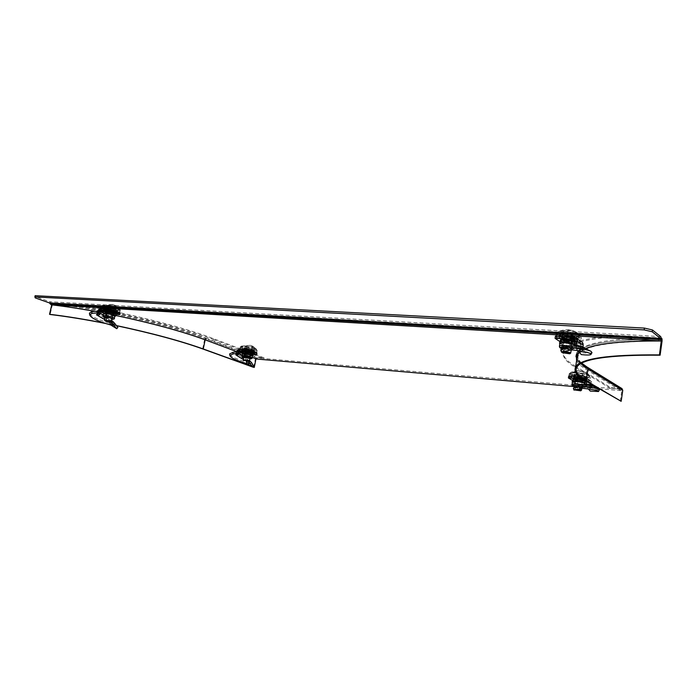 <?xml version="1.0" encoding="UTF-8"?>
<svg xmlns="http://www.w3.org/2000/svg" width="697" height="697" viewBox="0 0 697 697"><rect width="100%" height="100%" fill="white"/><g stroke="black" fill="none" stroke-linecap="round" stroke-linejoin="round"><path stroke-width="0.52" stroke-dasharray="3.48 2.61" d="M564.945 334.952C572.873 335.754 577.203 337.017 577.935 338.742C577.412 339.43 575.4 339.692 571.906 339.509C564.03 338.698 559.726 337.435 559.011 335.719C559.517 335.03 561.494 334.778 564.945 334.952M564.692 336.625C572.62 337.435 576.95 338.69 577.682 340.406C577.16 341.094 575.147 341.347 571.653 341.155C563.777 340.345 559.473 339.09 558.75 337.374C559.264 336.703 561.242 336.451 564.692 336.625M576.715 375.256C583.25 376.005 586.865 376.981 587.554 378.192C587.153 378.689 585.445 378.828 582.413 378.602C575.922 377.852 572.333 376.877 571.645 375.666C572.028 375.178 573.718 375.038 576.715 375.256M576.506 376.668C583.041 377.417 586.647 378.393 587.344 379.595C586.944 380.092 585.236 380.222 582.204 379.996C575.713 379.246 572.115 378.271 571.427 377.068C571.819 376.58 573.509 376.45 576.506 376.668M105.43 307.752C112.208 308.649 116.251 309.817 117.566 311.263L115.536 311.472C108.793 310.583 104.759 309.416 103.435 307.961L105.43 307.752M105.151 309.006C111.929 309.904 115.972 311.071 117.288 312.509L115.258 312.709C108.514 311.82 104.48 310.653 103.156 309.207L105.151 309.006M244.473 348.509C250.371 349.284 253.813 350.234 254.806 351.349L252.375 351.515C246.503 350.739 243.07 349.789 242.068 348.674L244.473 348.509M244.238 349.659C250.136 350.434 253.577 351.384 254.579 352.49L252.14 352.656C246.276 351.88 242.844 350.931 241.842 349.824L244.238 349.659M50.088 303.814L50.959 303.195L49.766 301.723L35.573 296.695L35.138 295.685M576.558 360.802C578.048 363.546 581.176 366.378 585.959 369.297L586.186 367.816C581.403 364.888 578.275 362.048 576.794 359.286C578.275 362.048 581.403 364.888 586.186 367.816L621.088 389.257L256.757 357.927L205.964 338.873C171.471 325.569 98.617 308.684 51.648 303.604L51.369 304.816M585.959 369.297L620.888 390.634L621.088 389.257L610.328 388.334L610.459 387.427L621.959 388.586M620.888 390.634L598.932 388.726M597.582 388.604L574.18 386.574M256.54 359.025L256.757 357.927L255.982 358.816M252.183 357.404L236.858 351.68M585.384 348.613L579.015 352.037M115.798 315.506L94.766 311.393M660.66 340.999L660.913 339.221C609.387 339.413 581.281 344.187 576.576 353.536L575.94 356.071C576.044 345.581 602.731 339.953 656.016 339.195L661.427 340.702M661.331 338.707L50.959 303.195L50.977 304.763M51.317 303.57L661.523 339.239M35.277 297.924L35.573 296.695M51.857 304.868L54.741 303.97L75.346 305.173L75.537 304.354L52.092 303.239L52.388 304.824L50.14 314.504M116.425 325.56L113.838 325.02M112.435 324.732L104.759 323.19M253.664 367.38L255.433 358.554L256.905 357.195L264.006 357.796L213.43 338.646C182.884 326.884 124.432 312.125 75.537 304.354M213.43 338.646L213.265 339.43C182.719 327.695 124.249 312.944 75.346 305.173M116.53 325.699L105.691 323.495M251.87 366.561L252.671 366.857M213.265 339.43L263.858 358.537L256.757 357.927L205.964 338.873L205.197 339.605C170.896 326.423 98.547 309.677 51.918 304.615M264.006 357.796L263.858 358.537M51.717 304.859L52.092 303.239M661.314 338.594L614.414 335.597L614.249 336.756C584.025 339.317 567.236 344.091 563.882 351.079L564.039 350.033C567.402 343.02 584.191 338.211 614.414 335.597M610.328 388.334L574.79 366.953C565.284 361.281 561.651 355.993 563.882 351.079M574.79 366.953L574.938 365.977C565.441 360.288 561.808 354.973 564.039 350.033M574.938 365.977L610.459 387.427M656.016 339.195L614.249 336.756M620.269 401.228L621.855 390.25L621.454 389.379L586.569 367.946C580.889 364.426 577.682 361.177 576.959 358.206M580.009 388.456L578.458 387.279L573.953 390.093M583.598 384.727L583.293 386.6L585.82 386.94L586.186 385.127L585.532 386.774L584.469 384.901M579.529 376.781L584.452 377.408L584.565 379.429L581.864 377.852L581.577 379.734L584.313 381.337L584.574 379.447L584.975 380.545M581.864 377.852L581.577 379.734M581.481 377.774L574.328 377.19L574.049 379.055L581.202 379.647M574.328 377.19L573.884 379.098L574.145 377.199L577.282 378.898L577.003 380.762L582.23 381.181L581.054 380.553L575.818 380.161L577.003 380.789L573.884 379.098M577.282 378.898L584.408 379.49L584.121 381.355L577.003 380.762M592.075 386.007L587.144 385.241L591.073 389.51L590.298 391.104M587.144 385.241L586.29 386.818L588.294 388.961M591.169 385.877L590.211 387.506L586.29 386.818M598.226 391.095L591.265 387.567L587.519 386.966L590.211 387.506M591.587 387.985L592.555 386.338L591.579 387.985M590.978 387.584L590.481 387.149L592.006 385.946M589.854 385.31L590.481 387.149M591.701 385.11L589.88 384.953L590.124 383.359L585.001 380.353M590.707 380.823L584.452 377.408L591.701 381.904L591.936 383.507L586.83 380.501L586.674 381.547M591.788 384.535L591.936 383.507M591.701 381.904L590.045 382.819L590.124 383.359M568.682 376.127L573.718 379.081L576.192 379.621L589.688 380.518L589.409 382.383L587.754 382.47L575.914 381.477L572.246 380.248M590.045 382.819L584.164 379.299L582.457 378.959M585.567 377.774L586.595 378.88L584.922 379.813M586.83 380.501L586.595 378.88M582.5 384.648L582.256 386.53L583.293 386.6M577.63 385.537L578.458 387.279L582.256 386.53L582.439 388.273M574.589 387.027L575.522 388.734M599.411 389.867L591.073 389.51M584.469 383.916L587.127 384.186M585.532 386.774L587.519 386.974L585.297 383.881M591.283 387.576L588.826 385.171M581.42 390.364L574.058 389.335L577.7 389.048M580.514 380.728L575.53 379.63L576.567 380.231L577.613 375.779L577.813 380.501L583.223 380.954L584.827 376.363L583.781 380.832L582.753 380.231L580.514 380.728M570.991 373.618C574.128 375.674 589.313 377.504 589.636 375.849L589.052 375.064C586.377 373.243 573.126 371.37 570.817 372.477L570.355 372.799L570.991 373.618M570.852 374.542C573.988 376.589 589.174 378.419 589.496 376.772L588.913 375.988C585.881 373.932 570.477 372.067 570.216 373.714L570.852 374.542M573.222 372.381L587.493 373.688L573.222 372.381M586.813 373.27L584.356 371.91C580.61 370.421 576.802 370.508 572.934 372.181M573.631 372.59C578.58 370.525 583.206 370.891 587.493 373.688M582.082 374.733L580.47 379.351L575.034 378.898L574.842 374.15L574.485 379.029L575.53 379.63L577.743 379.124L582.753 380.231L581.725 379.621L582.082 374.733L574.842 374.15L577.613 375.779L584.827 376.363L582.082 374.733M583.781 380.832L583.223 380.954M577.813 380.501L576.567 380.231M574.485 379.029L575.034 378.898M580.47 379.351L581.725 379.621M575.94 389.527L574.494 389.937M584.94 380.771L585.82 381.32L584.67 384.099L580.923 384.204L574.737 383.132L572.403 382.017M574.215 386.321L575.278 386.669C579.007 387.523 581.481 387.715 582.692 387.253L577.316 385.685M575.452 385.467C579.19 386.321 581.664 386.513 582.875 386.051L581.202 385.18C577.456 384.326 574.981 384.125 573.77 384.596L575.452 385.467M576.654 380.37L582.736 380.98L581.533 380.092C578.362 379.334 576.262 379.177 575.234 379.595L576.663 380.344C579.826 381.076 581.925 381.233 582.953 380.823L581.533 380.065C578.362 379.36 576.262 379.203 575.234 379.612L576.654 380.37M576.297 385.432L581.533 385.833L575.112 384.814L576.297 385.432M585.567 382.949L584.609 382.975M585.82 381.32L584.635 382.331L584.391 383.951M584.635 382.331L581.333 381.503L577.874 381.764L577.63 383.376M584.539 383.394L584.966 383.916L584.495 384.16L580.923 384.204L574.737 383.132L572.002 381.808M577.874 381.764L575.147 380.431L572.254 380.187M573.065 379.029L575.147 380.431L581.333 381.503L585.306 381.285L584.949 380.675M576.898 375.361L572.124 375.744C572.768 376.885 576.14 377.8 582.248 378.497C585.088 378.715 586.691 378.584 587.066 378.123C586.421 376.981 583.032 376.058 576.898 375.361M576.01 373C572.019 372.721 569.771 372.904 569.257 373.566C570.172 375.186 574.955 376.493 583.607 377.486C587.641 377.783 589.932 377.591 590.464 376.929C589.549 375.3 584.731 373.993 576.01 373M575.757 374.69C571.767 374.411 569.519 374.585 569.005 375.239C569.919 376.85 574.703 378.157 583.354 379.151C587.397 379.456 589.679 379.273 590.22 378.61C589.296 376.99 584.469 375.683 575.757 374.69M576.968 379.159L574.014 377.443L581.716 378.079L584.635 379.787L576.968 379.159L577.482 375.814L574.528 374.08L582.222 374.698L585.14 376.432L577.482 375.814M574.014 377.443L574.528 374.08M584.635 379.787L585.14 376.432M581.716 378.079L582.222 374.698M570.529 353.24C567.776 353.614 564.875 353.222 561.843 352.055L561.538 351.602L564.126 351.271M569.588 341.878L563.629 340.528L564.901 341.338L566.173 336.102L566.391 341.678L572.812 342.079L574.729 336.616L573.465 341.878L572.211 341.06L572.498 341.521L569.588 341.878M558.262 333.532C562.07 336.303 579.799 338.263 580.427 335.954L579.712 334.787C576.585 332.408 561.721 330.291 558.332 331.737L557.487 332.303L558.262 333.532M558.097 334.621C561.904 337.383 579.634 339.352 580.252 337.052L579.547 335.893C575.896 333.105 557.853 331.101 557.321 333.393L558.097 334.621M560.919 332.007L577.038 332.678L577.874 333.244L560.919 332.007M577.038 332.678L575.225 331.624C570.503 329.437 565.615 329.472 560.562 331.728M561.407 332.286C567.288 329.725 572.777 330.038 577.874 333.244M571.374 334.386L569.44 339.892L562.993 339.5L562.775 333.88L562.348 339.709L563.629 340.528L563.324 340.049L566.208 339.692L572.211 341.06L570.948 340.241L571.374 334.386L562.775 333.88L566.173 336.102L574.729 336.616L571.374 334.386M573.465 341.878L572.812 342.079M566.391 341.678L564.901 341.338M562.348 339.709L562.993 339.5M569.44 339.892L570.948 340.241M566.487 343.272L563.22 341.635L570.59 342.889L566.487 343.272L566.191 345.189L570.102 346.087L573.988 345.965L574.781 345.607L574.215 345.712L575.269 342.393L574.694 341.46M574.197 344.693L574.781 345.607L575.548 344.213L574.276 344.222M562.017 348.491L571.226 349.859M564.918 345.939L561.512 346.331C561.93 347.272 564.396 347.986 568.909 348.465L572.342 348.073C571.923 347.123 569.449 346.409 564.918 345.939M566.156 340.058L563.368 340.728C564.448 341.46 566.504 341.966 569.536 342.244L572.455 341.852C572.098 341.033 569.998 340.424 566.156 340.031L563.272 340.389C563.62 341.208 565.711 341.818 569.545 342.21L572.446 341.887C572.089 341.06 569.998 340.45 566.156 340.058M566.365 340.772L564.039 341.321L569.17 342.584L571.592 342.288C571.296 341.6 569.554 341.094 566.365 340.772M565.511 346.313L563.106 346.583C563.403 347.254 565.145 347.751 568.325 348.091L570.747 347.812C570.451 347.15 568.7 346.644 565.511 346.313M574.685 341.539L575.844 342.279L575.548 344.213M575.844 342.279L570.59 342.889L574.511 343.787M566.191 345.189L570.102 346.087L574.215 345.712M559.883 343.333L562.723 344.832L559.438 343.185M560.754 339.648L560.449 339.857C560.144 340.38 561.076 340.972 563.22 341.635L559.743 341.269M571.427 349.824L572.124 349.502C571.758 348.587 569.353 347.881 564.918 347.385M568.682 350.06L566.931 348.979L561.433 352.063M573.082 345.921L572.716 348.186L575.748 348.596L576.201 346.4L575.408 348.422L574.128 346.121M574.415 340.267L571.104 338.097L570.765 340.328L574.101 342.523L574.415 340.267L574.084 342.488M571.104 338.097L570.651 337.993L570.312 340.223L570.765 340.328M570.651 337.993L562.157 337.479L561.817 339.7L570.312 340.223M562.157 337.479L561.625 339.761L561.939 337.505L565.772 339.814L565.433 342.018L561.817 339.7M565.772 339.814L574.223 340.328L573.884 342.549L565.433 342.018M583.354 348.012L582.387 347.454L583.929 348.422L577.56 347.463L582.291 352.743L581.359 354.616M577.56 347.463L576.541 349.336L577.665 350.565M582.3 347.969L581.15 349.911L576.541 349.336M582.047 349.911L577.517 348.666L582.213 349.641L582.779 350.399L581.15 349.911M582.779 350.399L583.929 348.422L582.77 350.399M581.533 349.476L583.25 347.916M582.91 346.949L580.749 346.81L581.464 349.397M575.408 348.422L581.786 349.676L579.451 346.139L580.749 346.81L581.037 344.91L574.79 340.824M582.927 343.151L580.949 344.283L581.037 344.91M581.908 341.992L580.54 341.574L580.2 343.787L578.24 343.978L564.195 343.09L559.708 341.452M580.949 344.283L574.694 340.171M574.136 337.339L580.54 341.574L579.738 343.856M555.413 336.207L561.573 340.223L564.535 340.894L580.07 341.643M571.758 345.825L571.479 348.099L572.716 348.186M565.929 346.897L566.931 348.979L571.479 348.099L571.592 349.833M562.305 348.7L563.42 350.748M591.988 352.595C590.951 353.205 587.719 353.257 582.291 352.743M574.145 345.059L579.451 346.139M577.499 348.674L575.164 345.093M577.979 346.392L581.821 347.062M565.162 335.091C561.921 334.926 560.057 335.17 559.578 335.806C560.257 337.426 564.3 338.611 571.706 339.369C574.981 339.544 576.863 339.3 577.36 338.646C576.672 337.034 572.612 335.841 565.162 335.091M564.073 332.164C559.491 331.946 556.859 332.295 556.18 333.21C557.13 335.518 562.854 337.209 573.352 338.28C578.013 338.515 580.697 338.167 581.411 337.235C580.435 334.917 574.659 333.227 564.073 332.164M563.768 334.177C559.177 333.95 556.546 334.29 555.866 335.196C556.825 337.496 562.549 339.178 573.047 340.249C577.717 340.502 580.401 340.162 581.106 339.23C580.131 336.93 574.354 335.248 563.768 334.177M565.398 340.119L561.782 337.792L570.93 338.35L574.494 340.685L565.398 340.119L566.008 336.154L562.401 333.802L571.54 334.333L575.103 336.695L566.008 336.154M561.782 337.792L562.401 333.802M574.494 340.685L575.103 336.695M570.93 338.35L571.54 334.333M249.36 361.107L243.279 359.896M246.024 351.741L250.397 352.665L248.951 352.124L249.247 348.108L247.862 351.889L244.194 351.584L244.359 347.716L244.072 351.715L245.51 352.264L244.856 351.811L246.024 351.741M254.997 348.378C249.465 346.618 244.952 345.86 241.441 346.095L242.791 347.402C249.169 349.345 253.76 350.042 256.583 349.502L254.997 348.378M254.849 349.136C248.463 347.184 243.854 346.479 240.996 347.01L242.643 348.151C249.012 350.094 253.612 350.791 256.435 350.251L254.849 349.136M253.847 347.106L243.95 346.182L253.847 347.106M244.908 346.548C247.574 345.181 250.11 345.032 252.514 346.121L254.283 347.289M253.325 346.923L250.415 345.311L243.95 346.182M248.193 349.18L248.036 353.03L251.695 353.335L253.072 349.572L251.826 353.205L245.51 352.264L246.947 352.804L248.193 349.18L253.072 349.572L249.247 348.108L244.359 347.716L248.193 349.18L244.089 347.655L249.282 348.073L253.342 349.633L248.158 349.214L247.609 351.95L243.532 350.408L248.724 350.835L252.793 352.377L247.609 351.95M247.862 351.889L248.951 352.124M248.036 353.03L246.947 352.804M111.311 321.77L104.585 320.298M107.46 311.385L112.348 312.43L110.509 311.759L110.823 307.368L109.281 311.498L105.639 311.271L105.961 307.081L105.648 311.454L107.495 312.134L106.484 311.481L107.46 311.385M117.122 307.665C111.145 305.73 106.388 304.877 102.851 305.103L104.986 306.95C111.929 309.111 116.791 309.895 119.57 309.302L117.122 307.665M116.939 308.492C109.987 306.323 105.099 305.521 102.276 306.105L104.803 307.769C111.747 309.93 116.608 310.714 119.387 310.121L116.939 308.492M116.024 306.332L106.049 305.556L116.024 306.332M107.277 306.018C109.873 304.519 112.33 304.249 114.63 305.216L116.599 306.549M115.38 306.096L112.548 304.45L106.049 305.556M110.867 308.884L110.544 313.058L114.186 313.284L115.719 309.18L114.177 313.101L107.495 312.134L109.324 312.796L110.867 308.884L115.719 309.18L110.823 307.368L105.961 307.081L110.867 308.884M109.281 311.498L110.509 311.759M110.544 313.058L109.324 312.796M115.232 311.359L117.14 311.167C115.902 309.808 112.104 308.71 105.744 307.865L103.87 308.065C105.108 309.424 108.898 310.522 115.232 311.359M117.532 310.601L120.241 310.322C121.714 309.32 109.891 305.87 104.062 305.617L101.413 305.905C99.993 306.933 111.738 310.339 117.532 310.601M117.201 312.082L119.91 311.812C121.383 310.818 109.551 307.377 103.722 307.124L101.082 307.403C99.654 308.423 111.407 311.82 117.201 312.082M110.152 310.322L115.353 312.23L110.196 311.907L104.986 310.008L110.152 310.322L110.823 307.316L116.024 309.241L110.867 308.937L105.656 307.011L110.823 307.316M115.353 312.23L116.024 309.241M104.986 310.008L105.656 307.011M110.196 311.907L110.867 308.937M252.14 351.427L254.422 351.271C253.49 350.216 250.249 349.328 244.717 348.596L242.46 348.753C243.392 349.807 246.625 350.696 252.14 351.427M253.952 350.643L257.202 350.417C255.877 348.918 251.286 347.646 243.419 346.618L240.221 346.845C241.554 348.352 246.128 349.615 253.952 350.643M253.673 352.011L256.932 351.785C255.607 350.303 251.007 349.04 243.14 347.995L239.942 348.221C241.284 349.711 245.858 350.974 253.673 352.011M248.724 350.835L249.282 348.073M252.793 352.377L253.342 349.633M243.532 350.408L244.089 347.655M249.535 360.558L243.506 357.979L243.349 359.208L243.558 356.995L244.769 357.099L242.147 355.278M243.497 350.147L247.296 351.584L246.982 353.109L243.192 351.68L243.453 350.112L243.192 351.68M247.296 351.584L246.982 353.109M247.618 351.654L252.436 352.046L252.131 353.579L247.313 353.179M252.436 352.046L252.218 353.571L252.523 352.046M252.471 352.011L248.69 350.574L248.385 352.107L252.166 353.536M248.69 350.574L248.385 352.107M248.367 350.504L243.541 350.112L243.227 351.637L248.054 352.037M236.91 351.436L244.133 354.137L243.558 356.995L238.13 353.414L237.294 354.085L235.569 353.327L238.278 351.645M236.292 352.743L236.544 354.259M236.78 353.971L236.126 353.362M238.13 353.414L236.649 352.743L236.344 353.17M236.832 351.828L236.649 352.743L237.86 352.839L237.66 353.466M238.513 353.057L237.86 352.839L238.095 351.663M257.149 353.022L256.557 353.065L256.252 354.59M256.557 353.065L248.533 352.394L248.228 353.919L253.177 354.329M248.228 353.919L245.536 353.823L244.769 357.099L243.366 359.199M248.533 352.394L247.4 352.22L247.095 353.736M242.321 352.107L246.189 353.562L246.494 352.046L247.4 352.22M239.115 349.258L246.494 352.046L244.708 352.891L245.536 353.823M244.133 354.137L244.708 352.891M243.497 357.97L241.754 356.899L242.582 356.219M245.649 358.606L245.231 359.922L243.297 359.521M246.982 363.616L247.426 362.301L246.529 358.911L246.058 360.218L245.231 359.922M248.341 361.508L246.058 360.218L246.416 361.273M229.714 354.477C231.735 357.003 237.642 359.608 247.426 362.301L253.534 365.873M243.192 357.422L243.793 356.324M248.716 364.418L249.648 363.294L249.866 360.872M241.911 357.038L236.884 353.876M242.46 354.032L245.588 355.2L242.469 354.041M243.706 357.509L249.901 358.737M243.436 356.245C245.963 357.308 248.385 357.77 250.702 357.639L250.685 357.517C248.176 356.455 245.753 355.984 243.41 356.115L243.436 356.245M244.83 352.177L250.972 353.231L244.813 352.063L250.284 353.667L245.257 352.612M244.499 356.428L249.631 357.413L244.499 356.428M252.941 355.827L250.563 356.071L245.588 355.2L252.471 355.984M253.203 354.494L251.007 353.867L248.637 354.111L248.367 355.435M248.637 354.111L246.032 352.996L243.244 352.752L242.974 354.085M243.244 352.752L242.704 351.689M242.939 351.584L246.032 352.996L251.007 353.867L252.837 353.51M115.005 316.22L107.904 315.445L103.914 313.998L107.904 315.445L111.128 315.75L111.45 314.312L108.444 313.04L105.212 312.726L104.89 314.164M105.09 317.701L111.973 319.2M111.729 318.12L112.879 318.015C112.121 317.213 109.804 316.551 105.935 316.037L104.794 316.142C105.561 316.943 107.869 317.597 111.729 318.12M107.399 311.655L106.423 311.864L113.28 313.345C112.635 312.657 110.675 312.09 107.399 311.655L106.432 311.725C107.077 312.422 109.028 312.988 112.304 313.423L113.28 313.328C112.914 312.753 111.171 312.212 108.052 311.698M111.799 313.685L106.92 312.282L111.799 313.685M110.875 317.815L105.988 316.421L110.875 317.815M105.212 312.726L104.454 311.594L103.47 311.411M114.883 316.229L111.128 315.75M115.998 314.6L113.829 313.981L111.45 314.312M104.35 311.176L108.444 313.04L113.829 313.981L115.319 313.511M111.668 320.559L106.345 318.66L106.04 319.984L107.538 317.666L103.417 315.096M99.383 313.38L97.493 312.561L97.807 311.141L107.033 314.478L106.336 317.588L99.383 313.38L98.512 314.129L106.336 318.668L106.04 319.984L104.698 319.444M104.942 309.721L109.795 311.489L109.42 313.145L104.567 311.385L104.872 309.668L104.567 311.385M109.795 311.489L109.42 313.145M110.152 311.568L114.944 311.864L114.578 313.528L109.786 313.223M114.944 311.864L114.648 313.519L115.022 311.855M114.944 311.812L110.109 310.034L109.734 311.698L114.578 313.467M110.109 310.034L109.734 311.698M109.743 309.956L104.942 309.66L104.567 311.324L109.368 311.62M98.512 314.129L96.221 313.014L98.303 311.08M96.805 312.483L97.04 314.129M97.38 313.432L96.927 313.241M98.556 312.631L97.153 313.031M100.15 308.693L99.793 310.313L100.159 308.684M120.189 312.997L119.318 314.704M119.692 313.04L111.703 312.544L111.337 314.19L115.946 314.486M111.337 314.19L108.444 314.103L107.538 317.666L106.336 317.588L106.336 318.695M111.703 312.544L110.501 312.361L110.126 314.007M103.4 311.733L109.133 313.816L109.499 312.16L110.501 312.361M100.072 308.719L109.499 312.16L107.652 313.119L108.444 314.103M107.033 314.478L107.652 313.119M108.732 319.383L108.166 320.786L106.04 319.984M110.875 325.046L111.468 323.643L109.708 319.714L109.081 321.108L108.166 320.786M110.919 322.014L109.081 321.108L109.612 322.145M89.538 313.894C92.37 317.135 99.68 320.385 111.468 323.643L117.889 327.468M104.881 318.616L106.292 316.769M112.748 325.917L113.855 324.715L113.271 321.831M104.21 317.431L105.09 316.691M104.437 317.597L98.007 313.877M49.879 303.326L50.75 302.707L661.235 338.01M205.72 340.04L205.964 338.873C172.211 325.874 101.823 309.398 54.741 303.97M660.712 336.616L49.766 301.723M256.026 358.606L205.153 339.831M202.644 348.909L204.596 339.561C170.495 326.466 98.678 309.851 52.388 304.824M255.433 358.554L204.596 339.561L206.129 338.097C172.386 325.063 102.006 308.579 54.932 303.16M206.129 338.097L256.905 357.195M580.958 363.564C578.048 360.532 577.238 357.666 578.536 354.973C583.197 345.773 611.042 341.112 662.08 341.007M656.182 338.019C582.222 337.993 561.024 352.063 586.325 366.84L587.144 367.11M585.219 380.684L586.987 368.879L586.569 367.946L621.454 389.379M621.855 390.25L586.987 368.879C580.967 365.202 577.621 361.673 576.942 358.31M579.346 352.403L585.541 348.7M591.596 346.601C605.763 342.497 628.99 340.528 661.287 340.702M586.325 366.84L621.219 388.351M589.723 382.461L584.565 379.429L584.295 381.32M576.907 378.82L576.628 380.675M589.296 380.553L589.017 382.418M589.113 380.597L588.834 382.461M588.033 380.606L587.754 382.47M576.192 379.621L575.914 381.477M573.718 379.081L573.431 380.928M568.813 376.258L568.534 378.131M581.864 376.972L581.646 378.401M583.354 377.19L583.075 379.081M583.772 377.286L583.485 379.168M586.011 385.119L585.585 386.974M581.019 384.648L581.098 386.547M578.641 385.127L579.251 386.948M591.457 385.668L587.954 385.075M572.037 384.422L574.38 385.528C579.521 386.704 582.927 386.966 584.6 386.321L580.523 384.692M574.197 386.443L574.973 386.687C582.108 387.976 584.225 387.872 581.324 386.373L577.456 385.624M576.707 376.58L571.941 376.955C572.586 378.088 575.957 379.002 582.065 379.708L586.891 379.334C586.238 378.201 582.849 377.286 576.707 376.58M576.811 377.155C570.111 377.443 571.775 378.419 581.821 380.074C588.608 379.804 586.935 378.828 576.811 377.155M559.438 346.182C560.58 347.446 563.986 348.369 569.667 348.936C572.411 349.092 573.988 348.909 574.398 348.395C574.467 347.603 572.525 346.81 568.578 346.008M561.991 348.674L571.2 350.042M572.167 349.894C573.3 348.962 570.956 348.091 565.119 347.289M565.319 339.709L564.979 341.913M579.852 341.704L579.521 343.917M578.58 341.774L578.24 343.978M564.535 340.894L564.195 343.09M561.573 340.223L561.233 342.419M555.579 336.39L555.23 338.611M575.966 346.392L575.461 348.631M569.98 345.825L570.094 348.108M567.14 346.409L567.872 348.587M582.596 347.489L578.327 346.453M564.936 336.538C561.695 336.381 559.839 336.616 559.36 337.252C560.031 338.855 564.073 340.04 571.479 340.798C574.764 340.972 576.646 340.737 577.142 340.092C576.454 338.481 572.385 337.296 564.936 336.538M565.067 337.235C554.925 336.555 561.46 340.702 571.192 341.216C581.324 341.948 575.025 337.757 565.067 337.235M114.996 312.439L116.896 312.247C115.658 310.888 111.86 309.79 105.5 308.954L103.626 309.146C104.872 310.496 108.662 311.594 114.996 312.439M114.596 312.735C120.494 313.18 111.198 309.756 105.709 309.485C99.871 309.076 109.211 312.474 114.596 312.735M251.939 352.412L254.222 352.264C253.29 351.218 250.049 350.33 244.508 349.598L242.26 349.746C243.192 350.791 246.424 351.68 251.939 352.412M251.626 352.708C257.489 353.248 250.232 350.478 244.673 350.068C238.836 349.554 246.154 352.307 251.626 352.708M235.569 353.327L235.795 354.825M247.043 352.142L246.738 353.667M243.758 358.258L243.427 359.591M247.644 359.33L246.938 360.576M249.247 360.314L248.21 361.394M248.62 362.728L247.914 363.965M242.138 353.039L245.344 354.233M237.294 354.085L241.754 356.899M242.016 355.923L242.059 356.001C245.544 357.465 248.89 358.11 252.079 357.927L252.096 357.831M243.689 357.596L249.883 358.824L243.689 357.613M103.234 315.915C104.89 317.048 108.087 317.91 112.818 318.512L114.439 318.233M105.073 317.797L111.947 319.304M110.1 312.273L109.734 313.92M106.685 318.999L106.214 320.428M110.91 320.167L110.039 321.5M112.757 324.096L111.886 325.421M103.173 312.726L108.235 314.556M577.682 340.406L577.935 338.742M587.344 379.595L587.554 378.192M117.288 312.509L117.566 311.263M254.579 352.49L254.806 351.349M576.341 355.095L576.576 353.536M241.842 349.824L242.068 348.674M103.156 309.207L103.435 307.961M571.427 377.068L571.645 375.666M558.75 337.374L559.011 335.719M576.646 367.485L578.536 354.973C576.985 357.003 578.048 359.73 581.707 363.163M585.82 386.94L586.264 385.092M581.838 388.238L582.997 380.536M589.636 375.849L589.496 376.772M584.356 371.91C579.738 370.09 575.225 370.281 570.817 372.477M589.54 375.439L587.405 373.609M570.355 372.799L570.216 373.714M574.302 389.78L573.814 389.144M573.805 389.031L574.023 387.584M574.328 385.563L575.278 379.307M574.189 386.478L574.816 386.669C579.233 388.238 586.282 387.445 584.6 386.321L584.966 383.916M582.875 386.051L582.692 387.253M582.056 381.294L582.736 380.98M582.23 381.181L581.533 385.833M575.818 380.161L575.112 384.814M585.192 380.841L585.707 381.215M575.861 380.309L575.286 379.795M573.77 384.596L573.587 385.798M572.124 375.744L571.941 376.955C570.799 377.844 574.101 378.88 581.856 380.083C585.889 380.205 587.562 379.961 586.891 379.334L587.066 378.123M569.257 373.566L569.005 375.239M590.464 376.929L590.22 378.61M571.235 349.807L572.498 341.521M580.427 335.954L580.252 337.052M575.225 331.624C569.571 329.028 563.943 329.062 558.332 331.737M580.244 335.231L577.595 333.009M557.487 332.303L557.321 333.393M561.538 351.602L561.86 349.493M562.183 347.402L563.324 340.049M574.833 345.529L574.398 348.395L572.559 349.929M571.192 350.094L561.982 348.735M561.512 346.331L561.294 347.759M564.039 341.321L563.368 340.728M563.96 341.06L563.106 346.583M571.592 342.288L570.747 347.812M575.008 341.669L575.774 342.227M571.27 342.48L572.054 342.122M572.342 348.073L572.124 349.502M564.413 350.234L562.322 351.471M575.748 348.596L576.271 346.374M574.337 339.77L580.61 343.9M589.993 353.396L582.213 349.641M559.578 335.806L559.36 337.252C559.029 338.916 562.993 340.241 571.244 341.234C575.766 341.269 577.735 340.894 577.142 340.092L577.36 338.646M556.18 333.21L555.866 335.196M581.411 337.235L581.106 339.23M243.811 356.986L244.856 351.811M241.153 346.252L240.996 347.01M256.592 349.284L252.514 346.121M250.415 345.311L241.441 346.095M256.583 349.502L256.435 350.251M250.005 358.223L251.033 353.109M251.8 353.283L253.011 349.746M244.081 351.663L244.264 348.901M105.23 317.091L106.484 311.481M102.459 305.286L102.276 306.105M119.605 309.032L114.63 305.216M112.548 304.45L102.851 305.103M119.57 309.302L119.387 310.121M112.104 318.599L113.341 313.075M105.622 311.289L105.691 310.409M117.14 311.167L116.896 312.247L114.674 312.753C107.965 312.186 101.466 309.346 103.626 309.146L103.87 308.065M120.241 310.322L119.91 311.812M101.413 305.905L101.082 307.403M254.422 351.271L254.222 352.264C254.414 352.673 253.569 352.83 251.669 352.717C244.612 351.541 241.476 350.556 242.26 349.746L242.46 348.753M257.202 350.417L256.932 351.785M240.221 346.845L239.942 348.221M235.795 354.79L235.569 353.283M243.192 359.303L243.506 357.979M250.702 357.639L250.519 358.554M250.284 353.667L250.859 353.423M250.397 353.614L249.631 357.413M245.257 352.534L244.49 356.341M243.41 356.115L243.218 357.099M105.064 317.823L111.982 319.331M112.879 318.015L112.661 318.991M112.47 313.667L113.106 313.423M112.618 313.606L111.694 317.736M106.92 312.282L105.988 316.421M106.911 312.378L106.423 311.864M104.794 316.142L104.559 317.213M96.822 312.317L97.049 314.025M106.275 318.904L105.909 320.071M114.805 323.486L115.197 323.966"/><path stroke-width="1.05" d="M585.384 348.613C598.505 343.386 623.597 340.842 660.66 340.999L661.235 340.981L661.235 338.01L660.765 339.657L50.088 303.814L49.487 302.934L35.277 297.924L34.85 296.922L644.159 329.899L644.411 328.087L652.444 329.96L652.192 331.772L644.159 329.899M598.932 388.726L597.582 388.604M574.18 386.574L256.54 359.025L252.183 357.404M236.858 351.68L205.72 340.04C182.675 331.537 152.695 323.356 115.798 315.506M579.015 352.037L576.341 355.095L576.558 360.802M94.766 311.393C78.918 308.501 64.446 306.305 51.369 304.816L50.088 303.814M575.94 356.071L576.794 359.286L575.94 356.071M661.235 340.981L660.765 339.657L661.331 338.707M661.235 338.01L660.712 336.616L652.444 329.96M49.879 303.326L660.669 338.951L660.46 338.393L49.487 302.934M644.411 328.087L35.138 295.685L34.85 296.922M652.192 331.772L660.46 338.393M104.759 323.19C84.494 319.217 66.128 316.255 49.661 314.303L51.857 304.868M205.153 339.831L203.254 348.962C180.967 340.981 152.024 333.175 116.425 325.56M113.838 325.02L112.435 324.732M252.358 366.901L202.644 348.909C180.532 340.99 151.833 333.253 116.53 325.699M105.691 323.495C85.252 319.47 66.729 316.473 50.14 314.504L49.522 314.295L51.717 304.859M252.567 366.979L254.257 367.432L252.671 366.857M203.254 348.962L251.87 366.561M255.982 358.816L254.257 367.432M581.707 363.163L587.109 367.084L587.946 368.948L586.177 380.762C577.926 375.962 574.746 371.527 576.646 367.485C581.22 358.842 609.039 354.747 660.103 355.2L662.08 341.007L662.011 338.716L661.314 338.594M586.177 380.762L621.175 401.315L585.219 380.684C576.881 375.831 573.666 371.362 575.583 367.275C580.174 358.598 608.132 354.468 659.449 354.904L661.287 340.702M660.103 355.2L659.449 354.904M587.144 367.11L621.959 388.586L622.761 390.329L621.175 401.315M659.745 354.93L662.011 338.716M582.5 384.648L582.439 388.273L573.953 390.093L573.361 388.229L578.641 385.127L581.019 384.648L586.264 385.084L586.299 384.073L584.469 383.916L584.975 380.545M586.221 385.075L591.84 385.694L599.089 389.362L599.411 389.867L598.575 391.383M588.294 388.961L590.298 391.104L598.488 391.531L598.226 391.095C596.266 390.163 591.004 389.222 582.439 388.273M586.674 381.547L586.299 384.073L590.629 384.631L591.814 385.659M588.826 385.171L588.808 384.474L589.854 385.31M591.701 385.11L591.788 384.535M581.646 378.401L581.577 378.854L568.404 377.966L572.246 380.248M568.682 376.127L569.911 375.997L569.623 377.87M579.529 376.781L569.911 375.997M581.577 378.854L582.457 378.959M584.469 384.901L584.469 383.916M599.089 389.362C596.972 388.36 591.509 387.358 582.701 386.373L573.361 388.229M587.127 384.186L588.808 384.474M580.009 388.456L579.573 386.582L577.63 385.537M587.832 385.058L587.127 384.038M591.012 385.493L590.629 384.631M577.7 389.048L581.289 389.971L580.854 390.764M574.494 389.937L580.775 390.817L575.94 389.527M572.403 382.017L579.913 381.364L580.157 379.726L576.837 378.898L573.065 379.029M584.609 382.975L573.108 380.789L572.124 381.912L573.108 379.02L573.108 380.789M573.352 379.159L576.837 378.898L583.075 379.978L580.157 379.726M584.94 380.771L583.075 379.978L584.949 380.675M584.539 383.394L579.913 381.364M577.316 385.685L573.587 385.798L574.215 386.321M564.126 351.271L570.434 352.647L570.73 353.091L569.928 353.667M562.383 352.769L569.771 353.78L569.684 353.266C566.086 352.063 563.568 351.819 562.13 352.543L562.383 352.769M560.806 339.648L565.093 339.343L560.449 339.857L559.525 343.255L560.658 341.678L574.197 344.693M564.918 347.385L561.294 347.759L562.017 348.491M569.048 340.241L572.551 340.615L565.093 339.343L569.048 340.241L568.743 342.183L574.276 344.222M574.694 341.46L572.551 340.615L574.685 341.539M560.963 339.735L560.658 341.678M559.883 343.333L568.743 342.183M561.303 339.474L560.754 339.648M591.082 354.233L591.988 352.595L590.951 351.271C587.702 349.842 581.359 348.596 571.915 347.542L568.16 347.812L565.929 346.897L571.758 345.825L571.592 349.833L561.433 352.063L560.719 349.833L563.403 348.134L561.373 349.363M576.219 346.357L576.332 345.198L574.145 345.059L574.79 340.824L573.797 339.578L574.694 340.171M577.665 350.565L581.359 354.616C586.708 355.156 589.889 355.139 590.89 354.564L589.993 353.396C586.944 352.037 580.81 350.852 571.592 349.833M575.713 337.888L581.908 341.992L582.927 343.151L583.197 345.05L576.977 340.955L576.332 345.198L581.612 346.278L582.98 347.446M582.91 346.949L583.197 345.05M555.413 336.207L571.052 336.817L570.704 339.056L555.073 338.367L559.708 341.452M570.704 339.056L573.797 339.578L574.136 337.339L576.698 339.03L574.703 340.18M571.052 336.817L572.838 337.069L572.49 339.317M574.136 337.339L572.838 337.069M576.977 340.955L576.698 339.03M574.128 346.121L574.145 345.059M577.979 346.392L571.758 345.825M565.929 346.897L563.403 348.134M568.682 350.06L568.16 347.812L560.719 349.833M578.057 346.4L577.343 345.233M577.787 346.383L582.884 347.394L590.951 351.271M581.821 347.062L581.612 346.278M243.279 359.896L248.785 360.637L249.439 361.063L248.881 361.429M248.332 361.063L243.61 360.384L248.332 361.063M104.585 320.298L110.414 321.099L111.407 321.726L110.797 322.092M109.934 321.578L104.925 320.812L110.701 322.145L109.934 321.578M248.716 364.418L248.69 361.848L252.532 367.023L246.982 363.616C236.492 360.68 230.785 357.97 229.871 355.479L233.103 353.919L232.885 352.342L238.278 351.645L238.54 353.205L233.103 353.919M243.297 359.521L235.795 354.825L238.54 353.205M236.466 354.817L236.78 353.971M237.66 353.466L236.893 354.52M237.485 350.173L238.313 351.114L238.801 350.783L239.115 349.258L237.485 350.173L236.832 351.828M238.095 351.663L242.138 353.039M239.115 349.258L238.801 350.783L242.321 352.107M239.271 349.206L238.958 350.739M239.001 350.696L249.831 351.793L256.844 354.546L253.177 354.329M239.306 349.162L239.89 349.127L239.576 350.661M256.853 354.52L256.836 352.804L250.145 350.251L239.89 349.127M249.535 360.558L249.866 360.872L248.69 361.848L248.341 361.508M249.866 360.872L251.565 362.614L250.371 363.607M251.565 362.614L253.534 365.873L252.532 367.023M229.714 354.477L229.635 353.919L232.885 352.342M246.416 361.273L246.982 363.616M242.147 355.278L239.341 353.51L236.849 355.548L241.31 358.345L243.192 357.422M239.341 353.51L238.513 353.057M242.704 351.689L242.408 353.963L252.14 354.851L252.41 353.518L244.778 351.515L246.982 352.151L246.712 353.484L252.453 355.784L252.14 354.851M249.901 358.737L250.484 358.502C247.975 357.439 245.553 356.977 243.218 357.099L243.706 357.509M242.12 353.1L244.325 353.736L246.712 353.484M242.39 351.767L244.778 351.515L242.939 351.584M246.982 352.151L252.837 353.51M252.41 353.518L253.203 354.494L252.096 357.831M107.399 311.629L108.052 311.698L107.704 313.145L103.714 313.781M111.973 319.2L112.644 319.087C111.886 318.285 109.568 317.632 105.7 317.109L104.559 317.213L105.09 317.701M103.705 313.807L103.147 312.866L103.47 311.411L105.857 311.071L104.35 311.176M114.325 313.302L111.293 312.012L105.857 311.071L111.293 312.012L114.325 313.302L113.994 314.748L114.735 315.88L115.676 316.046L114.883 316.264M107.704 313.145L110.745 314.434L103.147 312.866M114.439 318.233L114.735 315.88L110.745 314.434L113.994 314.748M115.319 313.511L115.998 314.6L115.676 316.046M112.748 325.917L111.921 322.885L116.73 328.705L110.875 325.046C97.981 321.413 90.915 318.006 89.669 314.826L92.004 313.389L91.769 311.664L98.303 311.08L98.582 312.787L92.004 313.389M104.698 319.444L96.439 314.809L98.582 312.787M97.223 314.809L97.38 313.432M98.556 312.631L97.658 314.478M98.434 309.764L99.227 310.757L99.697 310.383L100.072 308.719L98.434 309.764L97.815 311.123M104.881 318.616L103.661 318.999L97.955 315.697L100.595 313.45L98.695 312.639L99.018 311.219L103.173 312.726M99.227 310.757L99.018 311.219M103.4 311.733L99.697 310.383L100.281 310.174L110.753 311.193L119.326 314.33L115.946 314.486M100.176 308.553L99.802 310.217L100.176 308.553L100.656 308.51L100.281 310.174M119.823 314.608L120.189 312.997L119.701 312.674L111.128 309.512L100.656 308.51M111.668 320.559L113.271 321.831L111.921 322.885L110.919 322.014M113.271 321.831L114.988 323.696L113.646 324.776M114.988 323.696L117.889 327.468L116.73 328.705M89.538 313.894L89.434 313.119L91.769 311.664M109.612 322.145L110.875 325.046M103.417 315.096L100.595 313.45M660.66 340.999L51.369 304.816M622.761 390.329L587.946 368.948L580.958 363.564M576.942 358.31L577.482 354.773L579.346 352.403M585.541 348.7L591.596 346.601M581.089 386.347L581.185 388.264M580.523 384.692C575.914 383.855 573.091 383.733 572.054 384.317L572.037 384.422M577.456 385.624C573.256 385.241 572.176 385.519 574.197 386.443M568.578 346.008L564.152 345.451C561.433 345.303 559.865 345.477 559.464 345.991L559.438 346.182M571.2 350.042L572.167 349.894M565.119 347.289L564.483 347.237C560.571 347.123 559.743 347.603 561.991 348.674M556.842 335.963L556.502 338.193M573.335 337.182L572.986 339.43M569.972 347.515L570.094 349.824M247.949 349.781L247.635 351.323M250.145 350.251L249.831 351.793M256.836 352.804L256.531 354.329M242.434 353.858L242.382 356.942L243.689 357.613L242.852 357.16C241.885 356.263 250.336 357.744 250.868 358.572L249.883 358.824C251.556 358.781 252.288 358.476 252.079 357.927L252.053 357.753C251.53 356.855 242.329 355.087 242.033 355.827L242.016 355.923M111.982 319.331C113.881 319.252 114.683 318.93 114.413 318.363C113.367 317.266 110.17 316.351 104.829 315.636L103.234 315.915M111.947 319.304C113.646 318.764 111.459 317.998 105.386 316.996C103.792 316.935 103.687 317.205 105.073 317.797M108.671 308.989L108.296 310.662M111.128 309.512L110.753 311.193M119.701 312.674L119.326 314.33M112.626 321.239L111.407 322.389M576.959 358.206L575.583 367.275M568.404 377.966L568.691 376.092M581.542 390.215L581.838 388.238M574.023 387.584L574.328 385.563M572.42 381.912L572.054 384.317C571.679 385.188 572.394 385.911 574.189 386.478M570.747 352.978L571.235 349.807M562.13 352.543L561.695 351.976M561.86 349.493L562.183 347.402M572.559 349.929L571.192 350.094M559.909 343.133L559.464 345.991C559.221 347.324 560.066 348.239 561.982 348.735M555.073 338.367L555.422 336.146M243.253 359.774L243.811 356.986M243.61 360.384L243.236 359.835M249.448 361.011L250.005 358.223M104.541 320.141L105.23 317.091M104.925 320.812L104.524 320.211M111.424 321.639L112.104 318.599M229.871 355.479L229.635 353.919M243.175 351.515L242.425 351.75M103.74 313.641L103.261 315.785C102.816 316.516 103.417 317.196 105.064 317.823M104.681 311.089L104.219 311.21M113.428 324.532L113.89 325.09M89.669 314.826L89.434 313.119"/></g></svg>
